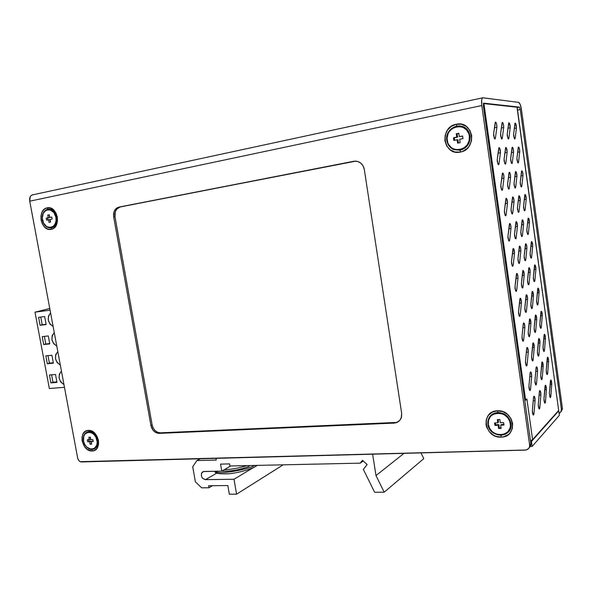<?xml version="1.0" encoding="UTF-8"?>
<svg xmlns="http://www.w3.org/2000/svg" width="592" height="592" viewBox="0 0 592 592"><rect width="100%" height="100%" fill="white"/><g stroke="black" fill="none" stroke-linecap="round" stroke-linejoin="round"><path stroke-width="0.89" d="M60.325 365.116C54.841 361.09 54.005 356.599 57.816 351.648L55.692 354.645L55.507 358.737L57.187 362.644L60.325 365.116M63.958 384.585C58.475 380.515 57.646 376.046 61.457 371.169L59.333 374.122L59.141 378.184L60.821 382.084L63.958 384.585M53.125 326.518C47.641 322.588 46.798 318.059 50.594 312.946L48.485 316.039L48.3 320.183L49.987 324.098L53.125 326.518M56.788 346.135C51.304 342.161 50.461 337.655 54.264 332.623L52.148 335.664L51.963 339.786L53.65 343.693L56.788 346.135M550.841 396.24L550.331 397.587L549.406 393.266L550.804 380.042C551.448 380.589 551.759 382.018 551.729 384.334L550.841 396.24L549.657 396.307L550.841 396.24L551.729 384.334L550.079 384.437L551.729 384.334L551.204 380.478L550.915 380.079L550.434 380.545L549.406 393.266L550.02 397.299L550.627 397.328L550.841 396.24M495.423 138.114L494.979 139.016L493.661 135.916L493.602 133.725L495.504 122.026C496.459 122.781 496.91 124.535 496.873 127.295L495.423 138.114L494.313 138.328L495.423 138.114L496.873 127.295L494.416 127.783L496.873 127.295L496.592 123.965L495.904 122.278L495.26 122.241L493.602 133.725L494.313 138.313L494.86 139.002L495.423 138.114M502.319 138.128L501.898 139.009L500.632 135.982L500.573 133.836L502.364 122.403C503.274 123.136 503.711 124.853 503.681 127.546L502.319 138.128L501.261 138.328L502.319 138.128L503.681 127.546L501.335 128.013L503.681 127.546L503.4 124.29L502.741 122.648L502.127 122.611L500.573 133.836L501.261 138.321L501.787 138.994L502.319 138.128M508.913 138.136L508.506 139.002L507.292 136.042L507.233 133.947L508.92 122.759C509.793 123.476 510.215 125.156 510.193 127.791L508.913 138.136L507.899 138.336L508.913 138.136L510.193 127.791L507.951 128.235L510.193 127.791L509.616 123.647L508.691 122.966L507.233 133.947L507.899 138.336L508.632 138.95L508.913 138.136M515.225 138.151L514.833 138.994L513.671 136.093L513.604 134.051L515.195 123.099C516.032 123.809 516.439 125.452 516.424 128.027L515.225 138.151L514.248 138.336L515.225 138.151L516.424 128.027L514.278 128.449L516.424 128.027L515.861 123.972L514.973 123.306L513.604 134.051L514.248 138.343L514.737 138.987L515.225 138.151M499.012 163.784L498.553 164.731L497.273 161.72L497.213 159.522L499.1 147.578C500.033 148.311 500.477 150.042 500.432 152.773L499.012 163.784L497.872 163.991L499.012 163.784L500.432 152.773L498.042 153.21L500.432 152.773L499.833 148.459L498.834 147.822L497.213 159.522L497.916 164.08L498.701 164.665L499.012 163.784M505.812 163.222L505.376 164.147L504.147 161.202L504.088 159.048L505.857 147.386C506.752 148.096 507.174 149.791 507.144 152.455L505.812 163.222L504.724 163.414L505.812 163.222L507.144 152.455L504.858 152.877L507.144 152.455L506.56 148.237L505.605 147.615L504.088 159.048L504.769 163.51L505.516 164.08L505.812 163.222M512.317 162.682L511.895 163.584L510.718 160.698L510.652 158.597L512.324 147.193C513.175 147.896 513.59 149.547 513.56 152.159L512.317 162.682L511.273 162.867L512.317 162.682L513.56 152.159L511.377 152.558L513.56 152.159L513.286 148.969L512.657 147.408L512.08 147.423L510.652 158.597L511.318 162.963L512.036 163.518L512.317 162.682M518.533 162.164L518.141 163.052L517.001 160.225L516.934 158.168L518.511 147.008C519.325 147.697 519.724 149.317 519.709 151.87L518.533 162.164L517.534 162.341L518.533 162.164L519.709 151.87L517.615 152.255L519.709 151.87L519.436 148.755L518.829 147.216L518.274 147.238L516.934 158.168L517.578 162.437L518.274 162.985L518.533 162.164M502.586 189.329L502.112 190.328L500.869 187.398L500.81 185.185L502.675 173.005C503.585 173.715 504.014 175.424 503.97 178.118L502.586 189.329L501.417 189.521L502.586 189.329L503.97 178.118L501.646 178.518L503.97 178.118L503.688 174.795L503.015 173.197L502.393 173.271L500.81 185.185L501.505 189.721L502.282 190.239L502.586 189.329M509.29 188.189L508.839 189.166L507.647 186.295L507.581 184.134L509.335 172.242C510.208 172.938 510.622 174.603 510.593 177.245L509.29 188.189L508.173 188.374L509.29 188.189L510.593 177.245L508.365 177.622L510.593 177.245L510.311 173.989L509.66 172.435L509.068 172.501L507.581 184.134L508.262 188.567L509.002 189.077L509.29 188.189M515.699 187.102L515.269 188.056L514.122 185.244L514.056 183.135L515.706 171.51C516.542 172.191 516.942 173.826 516.92 176.401L515.699 187.102L514.633 187.279L515.699 187.102L516.92 176.401L514.788 176.764L516.92 176.401L516.35 172.294L515.447 171.761L514.056 183.135L514.714 187.472L515.21 188.049L515.699 187.102M521.833 186.066L521.426 186.991L520.316 184.238L520.25 182.173L521.804 170.807C522.603 171.473 522.995 173.071 522.973 175.602L521.833 186.066L520.812 186.236L521.833 186.066L522.973 175.602L520.938 175.95L522.973 175.602L522.706 172.487L522.107 170.992L521.559 171.058L520.25 182.173L520.893 186.421L521.367 186.991L521.833 186.066M506.145 214.741L505.649 215.791L504.451 212.942L504.391 210.722L506.234 198.298C507.122 198.993 507.544 200.673 507.499 203.345L506.145 214.741L504.946 214.926L506.145 214.741L507.499 203.345L505.235 203.7L507.499 203.345L506.9 199.075L506.204 198.305L505.931 198.601L504.391 210.722L505.08 215.229L505.849 215.688L506.145 214.741M512.753 213.039L512.287 214.06L511.125 211.27L511.066 209.102L512.798 196.973C513.649 197.654 514.056 199.297 514.019 201.909L512.753 213.039L511.606 213.216L512.753 213.039L514.019 201.909L511.851 202.249L514.019 201.909L513.738 198.66L513.101 197.143L512.509 197.262L511.066 209.102L511.74 213.505L512.25 214.06L512.753 213.039M519.073 211.411L518.622 212.41L517.512 209.672L517.445 207.548L519.08 195.708C519.894 196.374 520.287 197.98 520.257 200.54L519.073 211.411L517.978 211.581L519.073 211.411L520.257 200.54L518.185 200.866L520.257 200.54L519.695 196.448L518.799 195.989L517.445 207.548L518.096 211.862L518.592 212.402L519.073 211.411M525.119 209.857L524.697 210.826L523.624 208.147L523.55 206.068L525.089 194.487C525.874 195.145 526.251 196.722 526.229 199.223L525.119 209.857L524.068 210.012L525.119 209.857L526.229 199.223L524.246 199.534L526.229 199.223L525.681 195.219L524.823 194.761L523.55 206.068L524.186 210.286L524.66 210.826L525.119 209.857M509.682 240.034L509.172 241.129L508.01 238.361L507.951 236.127L509.779 223.473C510.637 224.146 511.044 225.804 511 228.445L509.682 240.034L508.454 240.204L509.682 240.034L511 228.445L508.794 228.764L511 228.445L510.718 225.123L510.06 223.621L509.453 223.798L507.951 236.127L508.639 240.604L509.164 241.129L509.682 240.034M516.194 237.769L515.713 238.835L514.596 236.119L514.529 233.944L516.246 221.586C517.075 222.252 517.467 223.872 517.43 226.462L516.194 237.769L515.025 237.932L516.194 237.769L517.43 226.462L515.321 226.766L517.43 226.462L516.853 222.303L516.52 221.734L515.935 221.904L514.529 233.944L515.195 238.324L515.921 238.717L516.194 237.769M522.425 235.601L521.966 236.645L520.886 233.981L520.819 231.849L522.433 219.787C523.224 220.439 523.609 222.03 523.58 224.56L522.425 235.601L521.308 235.757L522.425 235.601L523.58 224.56L521.559 224.849L523.58 224.56L523.306 221.378L522.699 219.935L522.137 220.098L520.819 231.849L521.471 236.134L521.952 236.645L522.425 235.601M528.39 233.529L527.953 234.543L526.91 231.938L526.836 229.851L528.36 218.063C529.122 218.7 529.492 220.261 529.47 222.733L528.39 233.529L527.317 233.677L528.39 233.529L529.47 222.733L527.531 223.014L529.47 222.733L528.922 218.751L528.079 218.367L526.836 229.851L527.472 234.047L528.138 234.432L528.39 233.529M513.205 265.194L512.679 266.348L511.555 263.647L511.488 261.412L513.301 248.514C514.137 249.173 514.537 250.816 514.492 253.428L513.205 265.194L511.954 265.349L513.205 265.194L514.492 253.428L512.339 253.702L514.492 253.428L513.9 249.195L513.553 248.64L512.953 248.869L511.488 261.412L512.176 265.86L512.694 266.348L513.205 265.194M519.628 262.374L519.125 263.492L518.044 260.85L517.97 258.667L519.672 246.08C520.479 246.731 520.864 248.329 520.827 250.89L519.628 262.374L518.429 262.53L519.628 262.374L520.827 250.89L518.77 251.156L520.827 250.89L520.546 247.641L519.924 246.213L519.347 246.427L517.97 258.667L518.636 263.018L519.354 263.351L519.628 262.374M525.763 259.681L525.289 260.769L524.246 258.179L524.172 256.04L525.77 243.756C526.547 244.392 526.917 245.961 526.887 248.462L525.763 259.681L524.623 259.821L525.763 259.681L526.887 248.462L524.919 248.721L526.887 248.462L526.614 245.28L526.007 243.882L525.459 244.089L524.172 256.04L524.823 260.295L525.504 260.635L525.763 259.681M531.638 257.098L531.194 258.156L530.18 255.618L530.106 253.524L531.609 241.529C532.356 242.15 532.719 243.689 532.696 246.139L531.638 257.098L530.55 257.239L531.638 257.098L532.696 246.139L530.802 246.39L532.696 246.139L532.149 242.172L531.549 241.536L531.32 241.854L530.106 253.524L530.735 257.698L531.394 258.031L531.638 257.098M516.712 290.235L516.172 291.434L515.084 288.815L515.01 286.565L516.801 273.437C517.623 274.081 518.007 275.694 517.963 278.277L516.712 290.235L515.432 290.376L516.712 290.235L517.963 278.277L515.869 278.521L517.963 278.277L517.674 274.954L517.031 273.541L516.446 273.822L515.01 286.565L515.691 290.99L516.424 291.271L516.712 290.235M523.032 286.868L522.521 288.038L521.471 285.462L521.404 283.265L523.084 270.455C523.868 271.092 524.246 272.675 524.209 275.199L523.032 286.868L521.818 287.002L523.032 286.868L524.209 275.199L522.196 275.443L524.209 275.199L523.631 271.084L522.995 270.477L522.743 270.833L521.404 283.265L522.063 287.594L522.766 287.875L523.032 286.868M529.085 283.642L528.604 284.782L527.583 282.258L527.509 280.105L529.093 267.606C529.847 268.228 530.21 269.782 530.18 272.261L529.085 283.642L527.923 283.775L529.085 283.642L530.18 272.261L528.256 272.49L530.18 272.261L529.907 269.079L529.307 267.717L528.767 267.976L527.509 280.105L528.153 284.345L528.826 284.626L529.085 283.642M534.879 280.556L534.421 281.666L533.436 279.187L533.362 277.086L534.85 264.883C535.575 265.49 535.93 267.007 535.901 269.434L534.879 280.556L533.762 280.689L534.879 280.556L535.901 269.434L534.058 269.656L535.901 269.434L535.36 265.49L534.768 264.898L534.539 265.238L533.362 277.086L533.984 281.23L534.443 281.659L534.879 280.556M520.198 315.151L519.643 316.409L518.592 313.856L518.518 311.599L520.287 298.227C521.086 298.864 521.463 300.455 521.419 303.015L520.198 315.151L518.895 315.277L520.198 315.151L521.419 303.015L519.369 303.222L521.419 303.015L521.13 299.693L520.494 298.324L519.917 298.649L518.518 311.599L519.199 315.995L519.702 316.402L520.198 315.151M526.429 311.237L525.903 312.458L524.889 309.956L524.815 307.744L526.473 294.712C527.243 295.334 527.613 296.895 527.568 299.397L526.429 311.237L525.193 311.362L526.429 311.237L527.568 299.397L525.607 299.604L527.568 299.397L527.287 296.148L526.68 294.809L526.118 295.119L524.815 307.744L525.474 312.051L526.17 312.273L526.429 311.237M532.393 307.492L531.897 308.676L530.913 306.219L530.839 304.066L532.4 291.353C533.133 291.96 533.488 293.484 533.459 295.941L532.393 307.492L531.209 307.611L532.393 307.492L533.459 295.941L531.579 296.141L533.459 295.941L532.904 291.93L532.297 291.375L532.06 291.745L530.839 304.066L531.475 308.277L531.942 308.676L532.393 307.492M538.098 303.911L537.632 305.058L536.678 302.645L536.604 300.536L538.069 288.126C538.779 288.726 539.127 290.221 539.097 292.626L538.098 303.911L536.974 304.022L538.098 303.911L539.097 292.626L537.292 292.825L539.097 292.626L538.557 288.696L537.973 288.156L537.751 288.511L536.604 300.536L537.225 304.658L537.669 305.058L538.098 303.911M523.668 339.949L523.099 341.251L522.077 338.772L522.011 336.508L523.21 324.164L523.757 322.906C524.534 323.521 524.904 325.097 524.852 327.628L523.668 339.949L522.351 340.06L523.668 339.949L524.852 327.628L522.854 327.805L524.852 327.628L524.268 323.454L523.624 322.943L523.365 323.358L522.011 336.508L522.677 340.874L523.18 341.244L523.668 339.949M529.81 335.494L529.27 336.759L528.286 334.325L528.212 332.112L529.855 318.851C530.602 319.458 530.957 321.005 530.913 323.476L529.81 335.494L528.552 335.597L529.81 335.494L530.913 323.476L529.004 323.654L530.913 323.476L530.351 319.399L529.729 318.888L529.485 319.295L528.212 332.112L528.863 336.389L529.344 336.752L529.81 335.494M535.679 331.231L535.175 332.467L534.221 330.07L534.147 327.909L535.686 314.981C536.411 315.573 536.752 317.083 536.722 319.51L535.679 331.231L534.48 331.335L535.679 331.231L536.722 319.51L534.879 319.687L536.722 319.51L536.167 315.521L535.568 315.011L535.338 315.403L534.147 327.909L534.783 332.09L535.242 332.452L535.679 331.231M541.31 327.154L540.829 328.353L539.904 326L539.823 323.883L541.273 311.266C541.969 311.851 542.302 313.331 542.279 315.714L541.31 327.154L540.163 327.258L541.31 327.154L542.279 315.714L540.511 315.884L542.279 315.714L541.739 311.799L541.162 311.296L540.94 311.681L539.823 323.883L540.444 327.983L540.888 328.345L541.31 327.154M527.117 364.62L526.54 365.982L525.555 363.569L525.481 361.29L526.651 348.769L527.213 347.452C527.968 348.059 528.323 349.613 528.271 352.122L527.117 364.62L525.785 364.709L527.117 364.62L528.271 352.122L526.325 352.27L528.271 352.122L527.694 347.97L527.05 347.504L526.799 347.948L525.481 361.29L526.147 365.634L526.643 365.96L527.117 364.62M533.17 359.633L532.622 360.95L531.668 358.582L531.586 356.354L533.214 342.879C533.947 343.471 534.287 344.995 534.25 347.445L533.17 359.633L531.897 359.721L533.17 359.633L534.25 347.445L532.378 347.593L534.25 347.445L533.681 343.39L533.066 342.923L532.83 343.353L531.586 356.354L532.238 360.609L532.918 360.72L533.17 359.633M538.957 354.86L538.439 356.14L537.514 353.809L537.432 351.641L538.964 338.491C539.667 339.075 540 340.57 539.963 342.975L538.957 354.86L537.743 354.948L538.957 354.86L539.963 342.975L538.165 343.123L539.963 342.975L539.689 339.801L539.112 338.557L538.594 338.95L537.432 351.641L538.069 355.799L538.72 355.918L538.957 354.86M544.499 350.286L544.011 351.53L543.116 349.243L543.034 347.119L544.47 334.295C545.143 334.865 545.469 336.33 545.447 338.691L544.499 350.286L543.338 350.375L544.499 350.286L545.447 338.691L543.715 338.839L545.447 338.691L545.173 335.583L544.618 334.362L544.122 334.739L543.034 347.119L543.648 351.197L544.085 351.522L544.499 350.286M530.558 389.166L529.966 390.587L529.011 388.241L528.93 385.954L530.077 373.256L530.647 371.887C531.379 372.479 531.727 374.011 531.675 376.49L530.558 389.166L529.204 389.247L530.558 389.166L531.675 376.49L529.773 376.616L531.675 376.49L531.098 372.361L530.78 371.931L530.217 372.412L528.93 385.954L529.596 390.276L530.084 390.565L530.558 389.166M536.515 383.653L535.952 385.029L535.027 382.721L534.953 380.486L536.019 368.113L536.559 366.781C537.27 367.366 537.603 368.868 537.566 371.295L536.515 383.653L535.227 383.727L536.515 383.653L537.566 371.295L535.73 371.421L537.566 371.295L537.003 367.262L536.692 366.833L536.16 367.292L534.953 380.486L535.597 384.711L536.063 385.007L536.515 383.653M542.22 378.377L541.687 379.709L540.792 377.437L540.711 375.254L542.22 361.897C542.901 362.467 543.234 363.947 543.197 366.33L542.22 378.377L540.992 378.451L542.22 378.377L543.197 366.33L541.436 366.448L543.197 366.33L542.649 362.371L542.065 361.956L541.843 362.393L540.711 375.254L541.34 379.391L541.791 379.687L542.22 378.377M547.681 373.315L547.178 374.61L546.312 372.375L546.231 370.244L547.644 357.22C548.303 357.783 548.621 359.226 548.592 361.564L547.681 373.315L546.505 373.397L547.681 373.315L548.592 361.564L546.904 361.682L548.592 361.564L548.325 358.456L547.77 357.272L547.282 357.694L546.231 370.244L546.838 374.299L547.274 374.595L547.681 373.315M533.977 413.601L533.37 415.073L532.452 412.794L532.371 410.5L533.481 397.617L534.065 396.196C534.783 396.781 535.116 398.298 535.064 400.747L533.977 413.601L532.608 413.66L533.977 413.601L535.064 400.747L533.2 400.843L535.064 400.747L534.495 396.64L534.169 396.233L533.621 396.758L532.371 410.5L533.029 414.792L533.718 414.777L533.977 413.601M539.845 407.555L539.275 408.983L538.38 406.741L538.298 404.499L539.334 391.956L539.889 390.572C540.577 391.149 540.903 392.637 540.866 395.042L539.845 407.555L538.542 407.622L539.845 407.555L540.866 395.042L539.075 395.138L540.866 395.042L540.304 391.016L539.704 390.653L539.475 391.12L538.298 404.499L538.942 408.702L539.601 408.709L539.845 407.555M545.461 401.776L544.921 403.159L544.055 400.954L543.974 398.764L545.461 385.192C546.127 385.755 546.446 387.212 546.416 389.573L545.461 401.776L544.218 401.842L545.461 401.776L546.416 389.573L544.692 389.669L546.416 389.573L546.135 386.398L545.572 385.237L545.069 385.718L543.974 398.764L544.603 402.878L545.232 402.893L545.461 401.776M88.341 430.406L89.177 431.664L88.341 430.406C98.783 429.4 102.771 451.141 92.137 450.971C81.792 451.807 77.818 430.443 88.341 430.406L85.366 431.339L83.146 433.692L82.014 437.088L82.125 441.033L84.538 446.657L87.298 449.402L92.137 450.971L92.389 449.476L92.137 450.971L93.699 450.719L96.37 449.084L97.384 447.752L98.553 444.34L98.45 440.367L97.095 436.437L94.69 433.159L91.612 431.043L88.341 430.406M497.354 410.826L497.931 412.446L497.354 410.826C514.47 409.353 518.414 437.229 501.135 437.125C484.241 438.317 480.267 411.063 497.354 410.826L492.418 412.069L488.548 415.118L486.306 419.491L486.032 424.531L486.654 427.069L489.295 431.701L493.454 435.172L495.911 436.297L501.135 437.125L501.158 435.224L501.135 437.125L503.696 436.785L508.232 434.654L510.038 432.944L512.339 428.549L512.65 423.443L510.896 418.418L507.366 414.252L502.608 411.588L497.354 410.826M456.21 124.268L456.802 126.103L456.21 124.268C473.43 120.035 477.603 149.554 460.206 152.092C443.216 155.97 439.02 127.147 456.21 124.268L451.252 126.37L447.374 130.255L445.154 135.324L444.918 140.807L446.686 145.898L450.201 149.82L454.945 152.003L460.206 152.092L460.273 150.19L460.206 152.092L462.781 151.33L467.34 148.333L469.138 146.209L471.432 141.103L471.698 135.546L469.9 130.381L466.318 126.429L461.501 124.283L456.21 124.268M47.175 207.851L47.996 209.22L47.175 207.851C57.55 205.18 61.723 227.913 51.149 229.341C40.87 231.805 36.719 209.487 47.175 207.851L44.23 209.302L42.047 212.158L40.952 215.976L41.1 220.194L42.469 224.161L44.851 227.291L47.9 229.111L51.149 229.341L51.452 227.809L51.149 229.341L52.695 228.83L54.116 227.935L56.329 225.093L57.461 221.26L57.328 217.005L55.937 212.987L53.517 209.842L50.438 208.036L47.175 207.851M97.036 440.426C99.352 451.407 85.167 451.851 83.509 440.973L83.768 436.215L85.181 433.788L88.667 432.175L91.375 432.708L93.921 434.461L95.911 437.17L97.214 442.098L96.762 445.214L94.291 448.47L90.465 449.091L86.587 446.893L84.626 444.2L83.509 440.973C81.126 430.11 95.297 429.4 97.036 440.426L97.599 440.3L97.036 440.426M83.479 440.973C84.915 446.272 87.808 449.106 92.137 449.483L94.498 448.84C97.132 447.16 98.168 444.311 97.599 440.3C96.163 434.891 93.247 432.019 88.852 431.686L86.691 432.249C83.953 433.914 82.88 436.785 83.465 440.877C82.939 437.584 83.605 434.987 85.477 433.1L88.852 431.686C93.247 432.019 96.163 434.891 97.599 440.3C98.102 443.482 97.488 446.013 95.749 447.892L93.455 449.276M510.334 423.539C512.798 437.606 489.702 438.332 488.289 424.442L488.518 420.261L490.376 416.635L491.841 415.207L495.563 413.401L499.863 413.201L504.088 414.652L507.588 417.53L509.816 421.408L510.422 425.685L510.082 427.764L508.173 431.398L504.917 433.892L500.81 434.868L496.481 434.195L492.588 431.975L489.717 428.549L488.289 424.442C485.669 410.574 508.787 409.412 510.334 423.539L510.977 423.391L510.334 423.539M497.82 412.469L497.746 412.469C504.858 412.831 509.268 416.472 510.977 423.391C509.268 416.472 504.858 412.831 497.746 412.469L497.791 412.454C505.191 412.898 509.608 416.738 511.044 423.976C512.85 438.302 489.288 438.502 487.941 424.397C489.643 431.183 493.994 434.794 501.017 435.231C507.522 434.439 510.866 430.791 511.066 424.286M451.23 148.118C448.817 146.187 447.36 143.634 446.856 140.459L447.189 140.363C444.451 125.785 467.71 120.975 469.367 136.005C471.95 150.819 448.706 155.148 447.189 140.363L446.856 140.459C447.626 144.848 449.972 147.904 453.879 149.635L460.102 150.227C467.044 148.163 470.359 143.39 470.041 135.901L469.367 136.005L469.145 140.607L467.258 144.825L463.995 148.022L459.866 149.709L455.507 149.635L451.57 147.837L448.655 144.581L447.722 142.554L447.071 138.084L448.114 133.629L449.232 131.609L452.443 128.397L456.558 126.658L460.939 126.673L463.018 127.354L466.563 129.937L468.834 133.785L469.367 136.005L470.041 135.901L468.028 130.728C465.134 126.91 461.338 125.386 456.639 126.14C450.209 128.05 446.908 132.453 446.745 139.342M42.454 219.95L42.476 219.921C40.004 208.621 54.087 205.713 55.914 217.279L56.033 220.801L55.1 223.976L53.265 226.329L50.808 227.498L46.812 226.714L43.616 223.214L42.284 218.167L43.268 213.261L46.243 210.138L50.216 209.857L53.857 212.535L55.914 217.279L56.499 217.19C57.106 222.94 55.33 226.499 51.164 227.868C55.33 226.499 57.106 222.94 56.499 217.19L55.914 217.279C58.327 228.719 44.23 231.346 42.476 219.921L42.454 219.95C43.852 225.345 46.679 227.994 50.934 227.905M47.604 217.989L47.959 219.891L47.604 217.989L46.228 218.137L48.211 217.745L47.723 215.111L49.254 214.8L49.743 217.442L51.741 217.049L52.111 219.077L50.12 219.469L50.609 222.104L49.077 222.4L48.588 219.773L49.965 219.617L50.431 222.141L49.965 219.617L46.605 220.157L46.228 218.137L49.587 217.597L47.604 217.989M51.763 217.168L49.743 217.442L51.763 217.168M49.284 214.933L49.587 217.597L49.106 214.97L47.723 215.111L49.284 214.933M454.301 137.781L454.656 140.245L454.301 137.781L453.487 137.781L456.758 137.129L456.269 133.718L458.8 133.215L459.288 136.634L462.581 135.982L462.959 138.617L459.666 139.261L460.154 142.672L457.631 143.16L457.135 139.756L457.942 139.756L458.415 143.012L457.942 139.756L453.864 140.4L453.487 137.781L457.572 137.137L454.301 137.781M462.604 136.145L459.288 136.634L462.604 136.145M458.822 133.385L457.083 133.733L457.572 137.137L457.083 133.733L456.269 133.718L458.822 133.385M495.349 422.91L495.615 424.76L498.864 424.627L499.322 427.846L501.054 427.779L499.322 427.846L498.634 428.504L498.168 425.285L498.864 424.627L499.322 427.846L498.634 428.504L501.143 428.408L498.634 428.504L498.168 425.285L494.919 425.411L494.557 422.94L497.813 422.806L497.354 419.58L499.863 419.469L500.321 422.703L503.6 422.562L503.955 425.049L500.684 425.182L501.143 428.408L500.684 425.182L501.365 424.531L503.866 424.427L501.365 424.531L500.684 425.182L503.955 425.049L503.6 422.562L500.321 422.703L499.863 419.469L497.354 419.58L497.813 422.806L498.508 422.155L497.813 422.806L494.557 422.94L494.919 425.411L495.615 424.76L494.919 425.411L498.168 425.285L498.864 424.627L495.615 424.76L495.349 422.91M498.131 419.543L498.508 422.155L498.131 419.543M88.659 439.789L88.926 441.24L90.924 441.158L91.568 443.667L90.117 444.222L89.651 441.699L90.924 441.158L91.39 443.674L90.117 444.222L91.656 444.163L90.117 444.222L89.651 441.699L87.653 441.78L87.298 439.841L89.296 439.76L88.822 437.244L90.369 437.177L90.835 439.701L92.84 439.612L93.196 441.558L91.19 441.639L91.656 444.163L91.19 441.639L93.107 441.07L91.19 441.639L93.196 441.558L92.84 439.612L90.835 439.701L90.369 437.177L88.822 437.244L89.296 439.76L90.569 439.22L87.298 439.841L87.653 441.78L90.924 441.158L88.926 441.24L88.659 439.789M90.191 437.185L90.569 439.22L90.191 437.185M46.605 220.157L48.588 219.773L49.077 222.4L50.609 222.104L50.12 219.469L52.111 219.077L51.741 217.049L49.743 217.442L49.254 214.8L47.723 215.111L48.211 217.745L46.228 218.137L46.605 220.157M453.864 140.4L457.135 139.756L457.631 143.16L460.154 142.672L459.666 139.261L462.959 138.617L462.581 135.982L459.288 136.634L458.8 133.215L456.269 133.718L456.758 137.129L453.487 137.781L453.864 140.4M56.499 217.19C55.137 211.869 52.362 209.205 48.181 209.191C52.362 209.205 55.137 211.869 56.499 217.19M47.723 209.265C43.852 210.523 42.054 213.793 42.321 219.084M497.746 412.469C491.945 413.149 488.644 416.309 487.845 421.948L487.934 424.331M53.939 226.47C58.253 220.431 57.52 214.926 51.748 209.945M458.4 125.926C463.336 125.926 466.918 128.198 469.145 132.734L470.041 135.901C470.359 143.39 467.044 148.163 460.102 150.227C468.82 147.06 471.706 140.977 468.775 131.964C463.24 120.124 444.281 127.768 446.842 140.445C447.471 144.248 449.387 147.105 452.599 149.021M510.977 423.391C511.429 428.519 509.416 432.182 504.946 434.373M96.548 446.901C100.092 442.268 96.045 432.486 90.317 431.797M88.978 431.679L87.675 431.871M160.321 432.826L157.635 432.323L155.141 430.665L153.224 428.112L152.159 425.034L114.989 216.724L115.277 211.818L116.705 209.131L120.176 206.978L354.734 161.224L118.866 207.104L355.836 161.135C360.402 161.742 363.229 164.509 364.302 169.438L401.657 413.268L401.28 417.752C399.985 421.03 397.587 422.806 394.094 423.102L159.115 433.381C154.949 433.07 152.218 430.465 150.945 425.574L113.679 216.872C113.161 211.677 114.885 208.421 118.866 207.104L120.176 206.978C116.202 208.288 114.471 211.536 114.989 216.724L113.679 216.872L114.989 216.724L152.159 425.034L150.945 425.574L152.159 425.034C153.432 429.918 156.155 432.515 160.321 432.826L159.115 433.381L160.321 432.826L394.975 422.488L160.321 432.826M396.699 422.229L398.298 421.622M520.294 109.542L517.408 110.134L520.294 109.542L561.386 409.139C561.549 411.063 560.787 412.476 559.085 413.371L560.942 411.647L561.386 409.139L520.294 109.542L519.376 107.115L520.294 109.542M517.06 107.596L519.376 107.115L517.06 107.596M394.975 422.488L394.094 423.102L394.975 422.488M355.422 161.12L354.734 161.224M47.989 355.644L49.395 363.14L53.302 362.763L47.323 363.754L49.395 363.14L47.989 355.644M40.752 317.06L42.195 324.779L46.102 324.298L40.093 325.289L42.195 324.779L40.752 317.06M45.799 343.996L49.713 343.567L43.712 344.559L45.799 343.996L44.378 336.389L45.799 343.996M52.969 382.21L56.884 381.884L50.912 382.876L52.969 382.21L51.585 374.825L52.969 382.21M517.045 107.485L558.678 410.419L532.6 439.634L526.902 399.038L526.384 399.4M525.637 400.236L526.902 399.038L525.637 400.236L483.923 103.563L483.346 103.541L517.008 107.226L483.923 103.563L525.637 400.236L483.923 103.563M560.876 411.766L562.363 408.036L561.386 409.139L562.363 408.036L562.393 408.909L561.438 411.225M483.583 103.149L519.376 107.115L483.583 103.149M517.193 107.396L558.678 410.419L532.6 439.634L526.895 399.045L532.6 439.634L530.469 440.766L532.6 439.634M521.478 109.661L562.363 408.036L521.478 109.661C520.782 105.383 519.872 102.964 518.733 102.394L520.272 104.621L521.478 109.661M529.159 447.774L530.861 443.563L483.331 105.702L483.708 103.119L483.331 105.702L530.861 443.563L529.611 444.977L529.485 446.908L528.597 448.558L526.155 450.001L80.216 461.679L78.595 460.31L77.693 458.201L29.748 201.184L481.807 105.546L529.611 444.977L481.807 105.546C481.281 100.973 481.607 98.39 482.783 97.798L518.733 102.394L482.961 97.791L482.177 98.294L481.681 99.937L481.807 105.546L29.748 201.184L30.185 196.818L31.302 195.412L32.812 194.835M364.302 169.438L363.029 165.775L360.572 162.933L357.309 161.357L353.742 161.276L118.866 207.104L115.388 209.265L113.96 211.958L113.679 216.872L150.945 425.574L152.877 430.021L155.126 432.175L159.115 433.381L394.094 423.102L397.424 422.237L400.037 420.061L401.524 416.916L401.657 413.268L364.302 169.438M482.717 97.813L32.486 194.879C30.229 195.619 29.319 197.721 29.748 201.184L77.693 458.201C78.307 460.509 79.55 461.76 81.43 461.945L525.163 450.12C528.242 449.742 529.722 448.026 529.611 444.977L530.861 443.563L530.735 445.487L529.855 447.13M37.104 311.695L34.995 312.176L49.343 388.507L64.469 387.323L49.343 388.507L34.995 312.176L50.076 310.171L34.995 312.176L49.765 308.499L37.104 311.695M51.896 355.244L53.384 363.177L47.323 363.754L45.836 355.859L51.896 355.244L53.384 363.177L47.323 363.754L45.836 355.859L51.896 355.244M44.652 316.557L46.154 324.542L40.093 325.289L38.606 317.334L44.652 316.557L46.154 324.542L40.093 325.289L38.606 317.334L44.652 316.557M49.772 343.9L43.712 344.559L42.224 336.633L48.285 335.938L49.772 343.9L43.712 344.559L42.224 336.633L48.285 335.938L49.772 343.9M56.98 382.38L50.912 382.876L49.432 375.017L55.5 374.484L56.98 382.38L50.912 382.876L49.432 375.017L55.5 374.484L56.98 382.38M531.438 441.514L558.737 410.863L559.351 415.325L532.134 446.457L531.438 441.514L532.134 446.457L530.299 446.509L532.134 446.457L559.351 415.325L558.737 410.863L531.438 441.514L530.58 441.536L531.438 441.514M367.151 464.513L363.362 469.404L374.625 492.248L384.208 492.196L423.813 458.615L384.208 492.196L375.987 475.568L404.033 453.346L375.987 475.568L372.634 454.182L375.987 475.568L384.208 492.196L374.625 492.248L363.362 469.404L367.151 464.513L362.445 460.324L367.151 464.513M215.969 458.356L216.258 460.058L196.87 460.554L200.207 458.778L196.87 460.554L192.733 466.785L195.36 481.799L201.635 487.83L208.983 487.771L208.628 485.729L227.839 485.544L229.333 494.209L236.563 494.179L283.191 464.824L236.563 494.179L234.01 479.254L253.946 467.28L234.01 479.254L205.461 479.638L216.946 473.06L205.461 479.638C201.576 478.388 200.451 475.946 202.079 472.32L204.033 471.469L221.763 471.136L220.55 464.106L229.563 463.899L229.918 465.978L360.269 463.151L362.445 460.324L360.269 463.151L363.199 460.998L360.269 463.151L229.918 465.978L229.563 463.899L220.55 464.106L221.763 471.136L230.784 465.963L221.763 471.136L203.367 471.558L201.443 473.334L201.458 476.405L202.775 478.477L205.461 479.638L234.01 479.254L236.563 494.179L229.333 494.209L227.839 485.544L208.628 485.729L208.983 487.771L212.506 485.692L208.983 487.771L201.635 487.83L195.36 481.799L192.733 466.785L196.87 460.554L216.258 460.058L215.969 458.356M558.256 410.885L558.737 410.863L558.256 410.885M420.956 452.902L423.813 458.615L420.956 452.902M256.528 465.401L255.448 466.466L256.528 465.401M215.177 471.262C218.204 475.324 250.031 469.012 254.508 465.445C250.031 469.012 218.204 475.324 215.177 471.262M221.837 471.091C229.785 471.602 238.857 470.048 249.062 466.452M83.376 440.959C85.744 448.122 89.621 450.638 95.023 448.514C101.21 445.132 96.17 430.702 88.918 431.672M42.35 219.958C43.727 225.308 46.568 227.957 50.875 227.913L51.171 227.868C60.051 227.025 57.098 207.563 48.307 209.183C43.719 210.315 41.736 213.904 42.35 219.95M487.934 424.338L487.815 422.703M83.368 440.936C82.806 437.155 83.746 434.35 86.195 432.537M203.507 471.528L202.079 472.32M215.074 471.262C214.23 473.297 218.899 474.125 229.082 473.755C241.025 472.579 254.353 467.858 256.225 465.985L257.217 465.386M246.738 465.615C238.82 468.117 231.294 469.5 224.153 469.767"/></g></svg>
